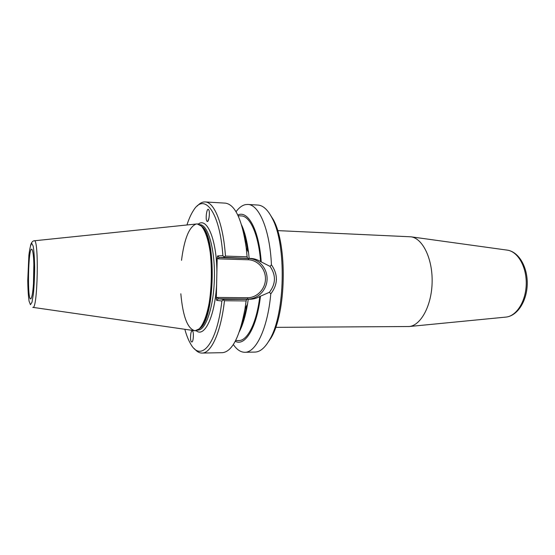 <?xml version="1.0" encoding="UTF-8"?>
<svg xmlns="http://www.w3.org/2000/svg" width="555" height="555" viewBox="0 0 555 555"><rect width="100%" height="100%" fill="white"/><g stroke="black" fill="none" stroke-linecap="round" stroke-linejoin="round"><path stroke-width="0.83" d="M192.647 331.085C193.896 332.709 193.445 341.061 192.065 341.984L191.253 341.755C190.025 340.076 190.476 331.821 191.857 330.877L192.647 331.085M208.992 218.059L207.743 221.299M207.001 221.285L206.953 221.23C205.19 219.398 206.793 207.445 208.541 209.506L208.611 209.582C210.387 211.462 208.722 223.471 207.001 221.285M277.632 230.609L411.061 236.819C422.702 238.4 432.664 258.741 432.13 282.113C431.721 305.486 420.947 325.41 409.25 326.52L275.682 327.353M266.247 344.905L271.076 337.891C286.179 312.971 287.539 245.4 273.455 219.884L268.918 212.683M217.206 257.749L218.212 258.859L219.163 257.569L224.692 257.402L222.881 255.709L217.657 255.904L217.206 257.749L216.887 272.019C216.721 239.545 207.008 216.887 198.26 224.123M218.212 258.859L248.217 259.761C257.756 259.983 265.748 269.057 265.457 279.103C265.297 289.155 256.909 297.889 247.37 297.737L217.359 297.431L218.247 298.777L247.787 299.055C257.978 299.207 266.927 289.876 267.094 279.144C267.413 268.412 258.887 258.727 248.696 258.477L219.163 257.569L217.657 255.904M196.116 330.627C204.49 338.127 215.028 316.35 216.617 284.236L216.304 298.507L216.672 300.38L221.882 301.004L223.762 299.402L218.247 298.777L216.672 300.38M224.692 257.402L250.576 258.429C254.024 258.54 257.353 259.594 260.572 261.585L270.028 266.365C276.064 275.141 275.87 283.772 269.446 292.27L259.789 296.502C256.486 298.354 253.115 299.27 249.667 299.249L223.762 299.402M236.021 211.732C239.011 207.695 242.167 205.322 245.504 204.615L247.787 204.455C259.032 204.386 269.952 229.909 271.43 264.811L270.028 266.365M247.787 204.455L257.902 205.052C263.098 205.385 267.857 209.783 272.193 218.268C286.616 244.394 285.214 313.943 269.751 339.466C265.075 347.763 260.142 351.967 254.939 352.085L244.81 352.272C240.655 352.252 236.832 349.671 233.343 344.53M269.446 292.27L270.778 293.893C278.027 284.354 278.242 274.663 271.43 264.811M270.778 293.893C267.753 328.262 255.931 352.779 244.81 352.272M261.197 261.578C259.005 229.812 247.925 209.887 237.797 215.056M247.488 258.103L247.114 256.785L225.455 256.105C223.304 223.915 214.292 201.93 205.093 201.944C202.402 201.826 199.793 203.179 197.261 206.009M247.114 256.785L246.24 247.981C242.063 219.482 235.119 204.531 225.392 203.137L205.093 201.944M186.945 224.976C188.846 219.045 190.996 214.237 193.397 210.56C204.344 192.134 219.87 211.538 222.881 255.709M225.455 256.105L224.352 256.812M221.882 301.004C216.956 344.44 200.827 362.651 190.705 343.982C188.457 340.215 186.501 335.324 184.843 329.323M194.389 348.686C196.796 351.62 199.349 353.077 202.048 353.07C211.143 353.431 220.925 332.327 224.47 300.741L246.129 300.921L246.566 299.603M223.394 299.984L224.47 300.741M202.048 353.07L222.382 352.689C232.15 351.69 239.691 337.031 245.012 308.726L246.129 300.921M216.617 284.236L216.887 272.019M198.35 329.552L200.182 328.248C215.014 318.001 216.637 237.498 202.235 226.662L200.452 225.288M180.833 293.775C182.9 316.69 187.639 329.018 195.062 330.759L199.196 328.858C214.161 318.521 215.805 236.943 201.271 226.017L197.212 223.949L196.262 224.005C189.213 226.627 184.295 238.733 181.513 260.33M33.904 274.239C33.501 287.629 32.558 295.732 31.066 298.541C26.938 304.126 28.152 243.784 32.058 249.528C33.446 252.456 34.063 260.697 33.904 274.239M33.869 263.882L33.46 284.278M196.262 224.005L197.212 223.949C205.211 223.88 212.274 248.432 211.635 277.666C211.094 306.901 203.047 331.148 195.062 330.759L32.946 307.373M235.251 341.283C245.074 346.785 256.826 327.783 260.413 296.557M260.572 261.585C258.616 234.723 250.09 215.93 241.293 215.923L238.13 215.756M235.611 340.597L238.782 340.555C247.481 340.888 256.667 322.864 259.789 296.502M247.69 250.86C246.677 243.694 245.275 237.436 243.478 232.08M249.16 258.352L248.557 252.58C247.093 241.148 244.776 231.955 241.591 225.004M239.448 331.495C242.91 324.682 245.594 315.587 247.509 304.223L248.245 299.291M241.619 324.502C243.624 319.222 245.275 313.027 246.58 305.902M208.77 219.065L208.292 220.467M242.882 320.908L242.674 320.381M244.373 236.236L244.602 235.722M506.972 250.097L507.45 250.159C517.884 251.616 526.646 266.816 526.244 284.014C525.953 301.212 516.587 316.038 506.098 317.078L505.619 317.12M248.217 259.761L248.696 258.477L250.576 258.429M247.37 297.737L247.787 299.055L249.667 299.249M217.359 297.431L216.304 298.507M199.557 224.678L200.001 224.699C207.979 224.636 215.028 248.855 214.403 277.68C213.876 306.513 205.87 330.468 197.899 330.128L197.434 330.128M31.732 243.326L33.168 246.066C33.994 250.964 34.486 258.013 34.66 267.226C34.59 276.938 34.167 285.832 33.404 293.893L32.003 302.204L30.449 304.716L29.068 301.164C28.326 296.002 27.882 289.079 27.75 280.393L28.895 255.182C29.727 248.529 30.678 244.575 31.732 243.326M32.787 307.352C37.691 311.064 39.197 237.471 34.146 240.794C32.558 240.96 31.351 242.521 30.518 245.483M245.532 307.789L246.316 307.303M246.177 242.174L245.31 241.453M276.432 279.817L276.445 279.234M411.061 236.819L507.45 250.159C518.994 251.921 527.625 267.198 527.25 284.028C526.945 300.865 517.704 315.781 506.098 317.078L409.25 326.52M273.455 219.884L272.193 218.268M271.076 337.891L269.751 339.466M202.235 226.662L201.271 226.017M200.182 328.248L199.196 328.858M34.285 240.787L196.199 224.019M248.557 252.58L246.24 247.981M247.509 304.223L245.012 308.726"/></g></svg>
